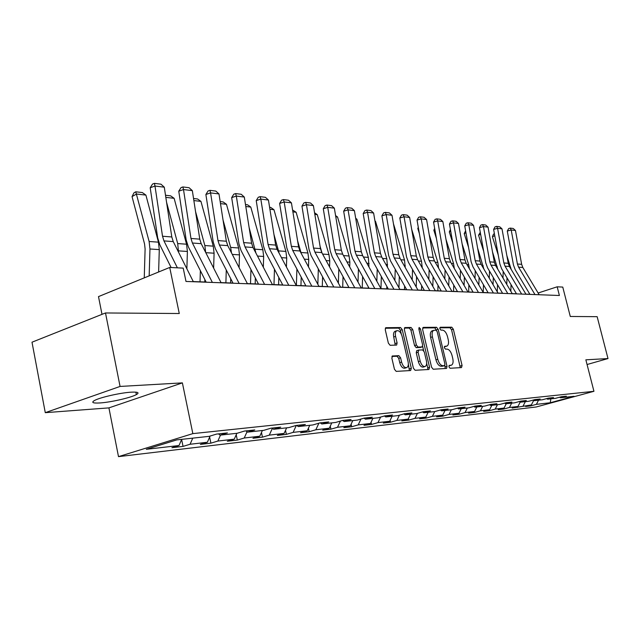 <?xml version="1.0" encoding="UTF-8"?>
<svg xmlns="http://www.w3.org/2000/svg" width="640" height="640" viewBox="0 0 640 640"><rect width="100%" height="100%" fill="white"/><g stroke="black" fill="none" stroke-linecap="round" stroke-linejoin="round"><path stroke-width="0.96" d="M448.96 366.856L450.064 368.256L461.504 367.592L462.08 365.504L453.328 329.184L451.776 327.184L440.248 327.264L439.824 328.696L440.936 330.12L442.44 330.104C444.656 330.472 446.344 332.624 447.496 336.56L448.224 339.608C448.912 343 448.48 345.16 446.936 346.088L444.664 346.304L444.376 347.728L445.488 349.144L446.992 349.088C449.2 349.416 450.88 351.552 452.04 355.496L452.776 358.56C453.472 362.048 453.016 364.256 451.416 365.176L449.256 365.4L448.96 366.856M100.008 402.952C110.896 402.272 130.976 397.664 136.36 394.608C139.704 392.664 138 391.848 131.248 392.168C120.728 392.72 100.088 397.384 94.552 400.464C91 402.536 92.816 403.36 100.008 402.952M392.592 355.904L391.856 358.152L394.44 369.248L396.2 371.376L410.624 370.544L411.32 368.312L402.248 329.664L400.536 327.536L385.72 327.704L385.272 329.824L388.368 343.144L390.128 345.296L396.64 345.064L397.104 342.92L395.576 336.384C395.016 333.496 395.408 331.616 396.768 330.736C399.032 330.312 400.808 332.152 402.096 336.272L408.08 361.768C408.664 364.792 408.224 366.736 406.76 367.592C404.552 367.92 402.824 366.08 401.584 362.072L400.576 357.776L398.84 355.656L392.256 356.008M587.064 364.52L608 358.56L597.144 316.672L570.288 316.472L562.768 287.088L557.176 286.808L559.392 295.496L185.992 281.448L183.208 268.12L169.72 267.448L98.496 296.608L102 314.344M120.064 386.44L45.28 412.672L108.92 407.88L182.384 382.88L120.064 386.44L105.496 312.96L179.272 313.52L169.72 267.448M182.384 382.88L192.84 433.624L593.936 391.304L536.208 406.984L118.496 456.632L192.84 433.624M608 358.56L585.856 359.824L593.936 391.304M431.56 367.192L433.2 369.232L446.584 368.432L447.024 366.336L438.176 329.328L436.576 327.288L423.264 327.376L422.616 329.472L431.56 367.192M428.912 369.48L415.104 370.28L413.408 368.2L404.352 329.64L404.784 327.568L411.056 327.464L412.728 329.56L416.376 345L418.048 347.088L422.168 346.92L422.608 344.824L418.832 328.88L419.12 327.448L420.448 328.864L429.56 367.304L428.912 369.48M45.28 412.672L32 342.2L105.496 312.96M183.04 446.4L190.096 444.256L207.36 442.272L200.352 444.384L210.896 443.16L217.872 441.056L234.256 439.168L227.328 441.24L237.336 440.08L244.232 438.016L259.8 436.224L252.952 438.256L262.464 437.152L269.288 435.128L284.096 433.424L277.328 435.416L286.384 434.36L293.128 432.384L307.24 430.76L300.544 432.712L309.176 431.712L315.848 429.768L329.296 428.216L322.68 430.136L330.92 429.176L337.512 427.272L350.352 425.792L343.816 427.672L351.688 426.76L358.2 424.888L370.472 423.472L364.008 425.32L371.544 424.448L377.976 422.608L389.72 421.256L383.328 423.072L390.544 422.232L396.896 420.424L408.136 419.128L401.832 420.92L408.736 420.112L415.016 418.336L425.792 417.096L419.56 418.848L426.184 418.08L432.384 416.336L442.72 415.144L436.568 416.872L442.928 416.128L449.056 414.416L458.976 413.272L452.896 414.968L459 414.256L465.056 412.576L474.592 411.472L468.584 413.144L474.456 412.456L480.44 410.8L489.608 409.744L483.672 411.384L489.32 410.728L495.224 409.096L504.056 408.08L498.184 409.696L503.624 409.064L509.464 407.456L517.96 406.472L512.168 408.064L531.368 404.928L525.64 406.496L530.688 405.904L536.392 404.352L550.264 402.752L574.032 396.296L560.48 397.784L566.344 396.184L561.456 396.712L555.56 398.32L547.552 399.2L553.496 397.576L548.424 398.12L542.456 399.76L534.144 400.672L540.16 399.016L534.888 399.592L528.848 401.256L520.208 402.2L526.304 400.52L520.824 401.112L514.712 402.808L505.728 403.792L511.896 402.08L506.2 402.696L500.008 404.416L490.664 405.44L496.912 403.704L490.984 404.344L484.712 406.096L474.984 407.168L481.304 405.4L475.136 406.064L468.776 407.848L458.64 408.96L465.048 407.16L458.608 407.856L452.168 409.672L441.6 410.832L448.088 409L441.368 409.728L434.848 411.568L423.808 412.784L430.384 410.912L423.368 411.672L416.76 413.552L405.232 414.824L411.888 412.92L404.552 413.712L397.856 415.632L385.792 416.952L392.536 415.016L384.856 415.848L378.08 417.8L365.448 419.192L372.28 417.208L364.232 418.088L357.368 420.072L344.128 421.528L351.048 419.512L342.6 420.432L335.648 422.456L321.76 423.984L328.76 421.928L319.896 422.888L312.856 424.96L298.264 426.56L305.352 424.464L296.032 425.472L288.904 427.592L273.552 429.272L280.728 427.136L270.912 428.2L263.696 430.36L247.528 432.128L254.792 429.944L244.448 431.064L237.144 433.272L220.08 435.144L227.432 432.912L216.512 434.096L209.128 436.344L176.776 439.896L146.312 449.304L179.008 445.536L171.928 447.696L183.04 446.4L181.624 439.48M192.752 438.144L190.096 444.256M210.088 436.056L207.36 442.272M220.08 435.144L218.504 433.88M220.496 435.096L217.872 441.056M236.864 433.304L234.256 439.168M247.528 432.128L245.968 430.904M247.04 431.744L244.232 438.016M262.384 430.504L259.8 436.224M273.552 429.272L272.008 428.08M272.36 428.352L269.288 435.128M286.648 427.84L284.096 433.424M298.264 426.56L296.736 425.4M296.312 425.448L293.128 432.384M309.76 425.304L307.24 430.76M321.76 423.984L320.256 422.848M318.896 423.184L315.848 429.768M331.784 422.88L329.296 428.216M344.128 421.528L342.64 420.424M340.416 421.064L337.512 427.272M352.816 420.576L350.352 425.792M365.448 419.192L364.024 418.144M360.968 419.032L358.2 424.888M372.904 418.368L370.472 423.472M385.792 416.952L384.44 415.968M380.624 417.072L377.976 422.608M392.112 416.264L389.72 421.256M405.232 414.824L403.928 413.888M399.424 415.184L396.896 420.424M410.512 414.24L408.136 419.128M423.808 412.784L422.568 411.904M417.432 413.36L415.016 418.336M428.136 412.304L425.792 417.096M441.6 410.832L440.408 409.992M434.72 411.584L432.384 416.336M445.032 410.456L442.72 415.144M458.64 408.96L457.504 408.168M451.352 409.76L449.056 414.416M461.264 408.672L458.976 413.272M474.984 407.168L473.888 406.416M467.328 408.008L465.056 412.576M476.848 406.96L474.592 411.472M490.664 405.44L489.616 404.728M482.68 406.32L480.44 410.8M491.832 405.312L489.608 409.744M505.728 403.792L504.72 403.112M497.448 404.696L495.224 409.096M506.256 403.736L504.056 408.08M520.208 402.2L519.24 401.552M511.656 403.136L509.464 407.456M520.16 402.168L517.96 406.472M534.144 400.672L533.208 400.048M525.344 401.64L523.176 405.872M533.704 400.376L531.368 404.928M547.552 399.2L546.656 398.608M538.528 400.192L536.392 404.352M550.856 398.84L550.264 402.752M560.48 397.784L559.616 397.216M108.92 407.88L118.496 456.632M529.872 294.28L525.912 294.136M516.464 293.776L512.224 293.616M502.552 293.248L498.016 293.08M488.112 292.704L483.256 292.52M473.096 292.136L467.904 291.944M457.488 291.552L451.928 291.336M441.24 290.936L435.288 290.712M424.312 290.296L417.952 290.056M406.672 289.632L399.856 289.376M388.256 288.936L380.96 288.656L381.344 276.512M369.032 288.208L361.216 287.912M348.928 287.448L340.552 287.136M327.888 286.656L318.912 286.312M305.856 285.824L296.224 285.456M282.744 284.952L272.408 284.56M258.472 284.032L247.376 283.616M232.96 283.072L221.032 282.616M206.112 282.056L193.272 281.568M557.176 286.808L538.128 293.008M181.68 439.36L179.008 445.536M530.504 405.168L530.688 405.904M517.216 406.68L517.408 407.456M503.424 408.248L503.624 409.064M489.112 409.88L489.32 410.728M474.24 411.568L474.456 412.456M458.776 413.328L459 414.256M442.696 415.152L442.928 416.128M425.904 416.872L426.184 418.08M408.392 418.616L408.736 420.112M390.12 420.408L390.544 422.232M371.048 422.272L371.544 424.448M351.112 424.184L351.688 426.76M330.256 426.168L330.92 429.176M308.408 428.216L309.176 431.712M285.512 430.336L286.384 434.36M261.472 432.52L262.464 437.152M236.216 434.768L237.336 440.08M209.632 437.088L210.896 443.16M448.928 365.84L451.168 365.248M446.624 346.184L444.336 346.792M460.28 367.664L451.568 329.744L450.016 327.752L439.776 327.824M436.512 330.392L434.8 327.864L422.616 327.96M445.192 368.536L444.872 365.384M444.512 365.632L444.936 364.144L437.16 331.592L436.04 330.168L433.696 330.344C432.16 331.304 431.736 333.472 432.408 336.84L437.752 359.256C438.928 363.28 440.648 365.44 442.904 365.72L444.512 365.632L442.896 366.128M432.296 330.8L431.912 330.92C430.376 331.88 429.944 334.048 430.616 337.416L432.408 336.84M442.712 366.184L441.104 366.272C438.848 365.992 437.128 363.832 435.944 359.808L430.616 337.416M404.36 328.096L409.24 328.056L411.056 327.464M420.448 347.44L416.224 347.664L414.552 345.584L410.92 330.16L409.24 328.056M422.632 346.28L423.64 350.552M426.656 363.288L427.736 367.856L429.56 367.304M420.168 361.08C421.376 364.984 423.032 366.784 425.144 366.496C426.56 365.672 426.968 363.776 426.384 360.792L424.296 351.984L422.64 349.92L418.744 350.048L418.072 352.208L420.168 361.08L418.344 361.648C419.544 365.544 421.208 367.344 423.32 367.056L424.88 366.576M418.432 350.152L416.704 350.672L416.256 352.784L418.072 352.208M418.344 361.648L416.256 352.784M427.688 369.552L427.736 367.856M406.464 367.68L404.92 368.16C402.696 368.496 400.968 366.656 399.736 362.648L398.728 358.36L397 356.24L391.912 356.448M395.368 331.2L394.936 331.344C393.576 332.224 393.176 334.096 393.744 336.984L395.576 336.384M395.232 345.152L393.744 336.984M401.296 333.992L400.424 330.264L398.712 328.136L385.296 328.24M409.408 370.608L408.352 364.08M506.848 255.568L511.2 269.448M511.056 284.648L510.832 291.256M507 277.816L506.776 284.408M494.76 235.688L492.4 236.752L493.472 234.168L494.408 233.744M498.256 255.04L492.4 236.752M503.008 278.048L503.184 271.384M534.984 294.576L518.584 267.168L517.408 264L511.208 229.984L507.288 231.056L513.464 265.016L515.232 269.752L529.936 294.392M539.16 294.736L522.824 267.48L521.648 264.336L515.472 230.512L511.208 229.984L510.256 228.104L513.248 228.48L515.472 230.512M507.288 231.056L508.696 228.536L510.256 228.104M492.512 251.936L497.808 269.264M497.512 284.688L497.272 291.808M493.304 277.552L493.064 284.656M480.632 234.272L478.56 235.216L480.28 232.296M483.688 251.328L478.56 235.216M489.256 278.184L489.488 271.072M477.608 248.048L483.872 269.024M483.464 284.768L483.208 292.44M479.104 277.312L478.848 284.968M465.968 232.808L464.216 233.616L465.608 230.808M468.552 247.352L464.216 233.616M475 278.376L475.256 270.728M521.64 294.08L505.048 266.168L503.856 262.944L497.584 228.304L493.624 229.4L499.872 263.976L501.656 268.8L516.528 293.888M525.976 294.24L509.44 266.488L508.248 263.288L502 228.848L497.584 228.304L496.64 226.392L499.736 226.784L502 228.848M493.624 229.4L495.056 226.832L496.64 226.392M507.792 293.56L491 265.128L489.792 261.848L483.456 226.56L479.448 227.68L485.768 262.896L487.568 267.816L502.624 293.36M512.288 293.728L495.56 265.464L494.36 262.2L488.04 227.128L483.456 226.56L482.52 224.616L485.728 225.024L488.04 227.128M479.448 227.68L480.92 225.064L482.52 224.616M462.112 243.88L468.664 264.672L469.376 268.752M468.888 284.888L468.648 291.968M464.36 277.096L464.088 285.352M450.728 231.304L449.32 231.952L450.4 229.424M452.808 243.08L449.32 231.952M460.192 278.632L460.464 270.384M445.992 239.392L453.552 263.576L454.288 268.448M453.752 285.064L453.536 291.4M449.048 276.904L448.752 285.808M434.896 229.744L433.856 230.232L434.656 228.376M436.424 238.48L433.856 230.232M444.808 278.96L445.104 270.064M429.2 234.56L437.848 262.432L438.584 268.12M438.016 285.296L437.832 290.808M433.12 276.744L432.808 286.352M418.424 228.144L417.792 228.44L418.28 227.312M419.36 233.528L417.792 228.44M428.824 279.368L429.136 269.776M493.408 293.016L476.424 264.048L475.2 260.704L468.784 224.752L464.736 225.896L471.12 261.776L472.944 266.784L488.176 292.816M498.08 293.192L481.152 264.4L479.936 261.072L473.544 225.336L468.784 224.752L467.856 222.776L471.192 223.192L473.544 225.336M464.736 225.896L466.24 223.232L467.856 222.776M478.464 292.456L461.272 262.928L460.032 259.512L453.544 222.872L449.448 224.04L455.912 260.616L457.752 265.72L473.168 292.256M483.32 292.632L466.192 263.288L464.96 259.904L458.496 223.48L453.544 222.872L452.632 220.856L456.096 221.296L458.496 223.48M449.448 224.04L450.992 221.328L452.632 220.856M462.92 291.864L445.52 261.76L444.272 258.28L437.704 220.912L433.56 222.112L440.096 259.408L441.96 264.608L457.552 291.664M467.968 292.056L450.632 262.136L449.392 258.68L442.848 221.552L437.704 220.912L436.8 218.864L440.4 219.32L442.848 221.552M433.56 222.112L435.144 219.344L436.8 218.864M446.736 291.256L429.128 260.544L427.864 257L421.224 218.88L417.032 220.104L423.64 258.144L425.528 263.456L441.304 291.056M451.992 291.456L434.456 260.936L433.192 257.416L426.584 219.544L421.224 218.88L420.328 216.8L424.08 217.272L426.584 219.544M417.032 220.104L418.656 217.288L420.328 216.8M429.88 290.624L412.056 259.28L410.784 255.664L404.064 216.768L399.824 218.016L406.504 256.84L408.416 262.256L424.384 290.416M435.36 290.832L417.608 259.688L416.336 256.096L409.64 217.456L404.064 216.768L403.184 214.64L407.096 215.136L409.64 217.456M399.824 218.016L401.488 215.144L403.184 214.64M412.304 289.96L394.272 257.96L392.976 254.272L386.184 214.56L381.888 215.848L388.648 255.472L390.584 261L406.736 289.752M418.016 290.176L400.056 258.392L398.76 254.72L392 215.28L386.184 214.56L385.32 212.392L389.392 212.904L392 215.28M381.888 215.848L383.6 212.912L385.32 212.392M393.96 289.272L375.712 256.592L374.4 252.816L367.536 212.256L363.192 213.576L370.024 254.048L371.984 259.696L388.328 289.064M399.928 289.496L381.744 257.032L380.44 253.288L373.6 213.008L367.536 212.256L366.688 210.048L370.936 210.584L373.6 213.008M363.192 213.576L364.952 210.584L366.688 210.048M374.8 288.552L356.336 255.152L355.008 251.296L348.072 209.856L343.672 211.208L350.584 252.56L352.56 258.336L369.104 288.336M381.032 288.784L362.64 255.624L361.32 251.792L354.4 210.64L348.072 209.856L347.24 207.608L351.68 208.168L354.4 210.64M343.672 211.208L345.48 208.152L347.24 207.608M354.768 287.8L336.088 253.656L334.744 249.712L327.728 207.344L323.28 208.736L330.264 251.008L332.264 256.904L349 287.584M361.288 288.04L342.672 254.144L341.344 250.232L334.344 208.16L327.728 207.344L326.92 205.048L331.56 205.632L334.344 208.16M323.28 208.736L325.144 205.608L326.92 205.048M333.8 287.008L314.904 252.088L313.544 248.056L306.448 204.72L301.952 206.152L309.016 249.384L311.032 255.416L327.96 286.792M340.624 287.264L321.792 252.592L320.448 248.592L313.376 205.576L306.448 204.72L305.672 202.376L310.52 202.992L313.376 205.576M301.952 206.152L303.872 202.952L305.672 202.376M311.832 286.184L292.712 250.44L291.344 246.32L284.176 201.976L279.624 203.44L286.76 247.68L288.808 253.856L305.928 285.96M318.992 286.448L299.936 250.976L298.576 246.888L291.424 202.872L284.176 201.976L283.424 199.584L288.504 200.224L291.424 202.872M279.624 203.44L281.608 200.168L283.424 199.584M288.792 285.312L269.456 248.72L268.072 244.496L260.824 199.096L256.224 200.6L263.432 245.896L265.504 252.216L282.816 285.088M296.296 285.6L277.032 249.28L275.656 245.088L268.432 200.032L260.824 199.096L260.104 196.648L265.432 197.32L268.432 200.032M256.224 200.6L258.272 197.256L260.104 196.648M264.6 284.408L245.04 246.912L243.64 242.584L236.32 196.072L231.672 197.624L238.96 244.032L241.048 250.504L258.552 284.176M272.48 284.704L253 247.504L251.6 243.208L244.304 197.056L236.32 196.072L235.64 193.576L241.232 194.28L244.304 197.056M231.672 197.624L233.784 194.2L235.64 193.576M239.152 283.448L219.392 245.016L217.976 240.576L210.584 192.896L205.88 194.496L213.24 242.064L215.344 248.696L233.04 283.216M247.448 283.76L227.752 245.632L226.344 241.232L218.976 193.928L210.584 192.896L209.944 190.344L215.824 191.08L218.976 193.928M205.88 194.496L208.064 190.984L209.944 190.344M411.704 229.352L421.52 261.248L422.232 267.808M421.648 285.592L421.496 290.192M416.56 276.624L416.224 287M401.576 228.184L401.08 226.576M412.192 279.872L412.528 269.512M393.448 223.72L404.52 260.016L405.216 267.528M404.608 285.968L404.496 289.544M399.312 276.544L398.952 287.752M394.872 280.48L395.24 269.288M374.944 220.92L375.504 221.312L386.808 258.728L387.488 267.28M386.864 286.432L386.784 288.88M376.832 281.208L377.224 269.112M375.504 221.312L375 221.256M355.696 218.328L356.912 219.192L368.352 257.392L369 267.088M368.36 286.992L368.32 288.184M362.6 276.544L362.232 287.952M358.008 282.072L358.432 268.984M356.912 219.192L355.816 219.064M335.584 215.608L337.52 216.976L349.088 255.992L349.864 262.144L349.704 266.952M343.032 276.648L342.696 287.216M338.368 283.104L338.816 268.92M337.52 216.976L335.776 216.776M314.552 212.744L317.272 214.664L328.96 254.536L329.752 260.824L329.56 266.88M322.592 276.832L322.288 286.44M320.088 246.392L322.016 253M317.84 284.312L318.328 268.928M317.272 214.664L314.824 214.384M292.584 210.008L296.112 212.248L307.928 253.008L308.72 259.44L308.488 266.896M301.208 277.112L300.944 285.64M297.568 240.696L301.2 253.32M296.384 285.464L296.896 269.032M296.112 212.248L292.888 211.88M269.6 207.336L270.792 207.472L273.968 209.72L285.912 251.416L286.712 257.992L286.432 267M278.816 277.504L278.592 284.792M273.944 234.44L279.176 253.328M273.984 284.616L274.464 269.232M273.968 209.72L269.904 209.256M245.488 204.536L247.536 204.776L250.776 207.072L262.848 249.736L263.656 256.472L263.328 267.216M255.352 278.032L255.176 283.904M249.128 227.56L255.944 253.136M250.512 283.728L250.952 269.56M250.776 207.072L245.8 206.504M220.168 201.6L223.144 201.944L226.464 204.296L238.656 247.984L239.48 254.88L239.088 267.568M230.728 278.712L230.6 282.976M223.032 219.96L230.656 247.408L231.472 252.832M225.888 282.8L226.28 270.032M226.464 204.296L220.48 203.616M193.544 198.504L197.536 198.968L200.944 201.384L213.256 246.144L214.088 253.208L213.632 268.088M204.864 279.576L204.792 282.008M195.544 211.544L204.848 245.536L205.68 252.464M200.032 281.824L200.368 270.672M200.944 201.384L193.856 200.576M165.504 195.248L170.632 195.848L174.128 198.32L186.552 244.208L187.392 251.456L186.872 268.792M166.552 202.2L177.704 243.568L178.504 252.104M174.128 198.32L165.824 197.376M212.368 282.44L192.4 243.016L190.968 238.464L183.504 189.552L178.76 191.208L186.184 239.992L188.312 246.8L206.192 282.208M221.112 282.768L201.2 243.664L199.776 239.152L192.336 190.64L183.504 189.552L182.912 186.944L189.096 187.72L192.336 190.64M178.76 191.208L181.016 187.608L182.912 186.944M145.904 195.096L136.544 194.032L132.04 196.6L133.968 192.824L135.768 191.8L142.32 192.56L145.904 195.096L158.448 242.168L159.288 249.608L158.624 271.984M135.768 191.8L149.12 241.488L149.96 248.992L149.168 275.856M144.256 277.872L145.104 248.944L144.552 243.952L132.04 196.6M177.384 267.824L163.96 240.904L162.52 236.24L154.984 186.032L150.192 187.744L157.68 237.816L159.832 244.8L171.12 267.512M193.352 281.728L173.24 241.592L171.8 236.968L164.288 187.184L154.984 186.032L154.448 183.368L160.968 184.184L164.288 187.184M150.192 187.744L152.536 184.048L154.448 183.368M449.088 365.832L450.88 365.288M444.528 346.784L446.304 346.224M450.016 327.752L451.776 327.184M451.568 329.744L453.328 329.184M460.304 366.04L462.08 365.504M434.8 327.864L436.576 327.288M436.4 329.896L438.176 329.328M445.232 366.88L447.024 366.336M435.944 359.808L437.752 359.256M441.104 366.272L442.904 365.72M410.92 330.16L412.728 329.56M414.552 345.584L416.376 345M416.224 347.664L418.048 347.088M420.136 347.544L421.944 346.968M418.944 329.352L420.448 328.864M397 356.24L398.84 355.656M398.728 358.36L400.576 357.776M399.736 362.648L401.584 362.072M395.264 343.52L397.104 342.92M398.712 328.136L400.536 327.536M400.424 330.264L402.248 329.664M409.472 368.88L411.32 368.312M510.76 267.72L510.144 267.68M518.584 267.168L522.824 267.48M517.408 264L521.648 264.336M497.24 266.744L496.272 266.672M483.216 265.72L481.88 265.624M505.048 266.168L509.44 266.488M503.856 262.944L508.248 263.288M491 265.128L495.56 265.464M489.792 261.848L494.36 262.2M468.664 264.672L466.92 264.544M453.552 263.576L451.376 263.416M437.848 262.432L435.2 262.24M476.424 264.048L481.152 264.4M475.2 260.704L479.936 261.072M461.272 262.928L466.192 263.288M460.032 259.512L464.96 259.904M445.52 261.76L450.632 262.136M444.272 258.28L449.392 258.68M429.128 260.544L434.456 260.936M427.864 257L433.192 257.416M412.056 259.28L417.608 259.688M410.784 255.664L416.336 256.096M394.272 257.96L400.056 258.392M392.976 254.272L398.76 254.72M375.712 256.592L381.744 257.032M374.4 252.816L380.44 253.288M356.336 255.152L362.64 255.624M355.008 251.296L361.32 251.792M336.088 253.656L342.672 254.144M334.744 249.712L341.344 250.232M314.904 252.088L321.792 252.592M313.544 248.056L320.448 248.592M292.712 250.44L299.936 250.976M291.344 246.32L298.576 246.888M269.456 248.72L277.032 249.28M268.072 244.496L275.656 245.088M245.04 246.912L253 247.504M243.64 242.584L251.6 243.208M219.392 245.016L227.752 245.632M217.976 240.576L226.344 241.232M421.52 261.248L418.36 261.016M422.264 266.912L421.696 266.872M404.52 260.016L400.816 259.744M405.272 265.792L404.192 265.72M386.808 258.728L382.52 258.424M387.568 264.624L385.936 264.52M368.352 257.392L363.424 257.032M369.12 263.408L366.88 263.264M349.088 255.992L343.472 255.584M349.864 262.144L346.96 261.952M328.96 254.536L322.6 254.072M329.752 260.824L326.136 260.584M307.928 253.008L300.984 252.504M308.72 259.44L304.328 259.152M285.912 251.416L278.64 250.888M286.712 257.992L281.472 257.648M262.848 249.736L255.224 249.184M263.656 256.472L257.488 256.064M238.656 247.984L230.656 247.408M239.48 254.88L232.288 254.408M213.256 246.144L204.848 245.536M214.088 253.208L205.784 252.664M186.552 244.208L177.704 243.568M187.392 251.456L178.544 250.872M192.4 243.016L201.2 243.664M190.968 238.464L199.776 239.152M158.448 242.168L149.12 241.488M159.288 249.608L149.96 248.992M163.96 240.904L173.24 241.592M162.52 236.24L171.8 236.968M135.864 392.152L136.36 394.608M442.84 366.16L444.576 365.624M431.912 330.92L433.696 330.344M420.352 347.496L422.048 346.952M416.704 350.672L418.52 350.096M394.936 331.344L396.768 330.736"/></g></svg>
